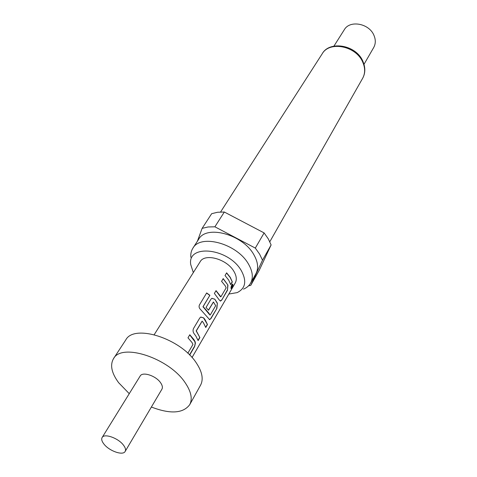 <?xml version="1.0" encoding="UTF-8"?>
<svg xmlns="http://www.w3.org/2000/svg" width="477" height="477" viewBox="0 0 477 477"><rect width="100%" height="100%" fill="white"/><g stroke="black" fill="none" stroke-linecap="round" stroke-linejoin="round"><path stroke-width="0.72" d="M231.053 288.543L231.625 287.816L232.561 284.059M231.852 284.757C231.017 286.802 230.796 288.102 231.19 288.657L231.834 287.899C232.901 285.89 233.158 284.608 232.597 284.053L231.852 284.757M129.255 393.668L118.66 382.727C111.564 373.086 109.853 365.06 113.52 358.65C121.557 342.653 168.93 357.994 185.124 382.661C191.176 391.563 192.702 398.915 189.697 404.705C183.09 413.481 170.319 414.263 151.376 407.042M113.52 358.65L125.785 339.916C134.025 323.698 180.7 338.426 196.369 363.009C202.242 371.881 203.643 379.257 200.584 385.136L189.697 404.705M103.938 444.069C101.822 441.362 101.219 439.186 102.126 437.522C104.23 433.134 118.195 438.029 123.406 445.059C125.427 447.7 126.011 449.829 125.153 451.439C123.03 455.887 109.215 451.033 103.938 444.069M102.126 437.522L140.166 376.037C142.462 371.392 155.836 375.709 160.552 382.685C162.389 385.309 162.842 387.473 161.918 389.19L125.153 451.439M228.823 294.047L237.164 292.61C245.566 288.436 246.943 281.108 241.302 270.632C228.584 247.998 187.121 243.675 190.722 264.526L193.322 272.582M243.526 289.128C246.716 287.798 249.077 285.789 250.616 283.111C253.442 277.763 252.721 271.395 248.434 264.002C237.158 243.669 200.573 233.647 192.881 248.207C191.223 250.813 190.544 253.836 190.848 257.276M250.616 283.111L255.881 273.762C258.725 268.396 258.045 262.028 253.83 254.658C242.745 234.398 206.452 224.589 198.712 239.198L192.881 248.207M364.011 64.317L373.712 47.503C375.733 43.806 375.81 39.752 373.944 35.34C369.168 23.367 349.778 19.819 344.305 29.723L333.924 46.126M248.493 285.89L250.771 285.347L259.273 270.215L271.115 244.934L268.295 238.876L264.115 232.907L224.321 212.021L217.595 212.253L211.669 213.69L202.123 228.358L208.091 226.969L214.888 226.802L255.314 248.088L264.115 232.907M271.115 244.934L262.505 260.186L259.589 254.098L255.314 248.088M189.685 355.043L194.634 346.529L195.397 343.243L195.129 341.729L193.769 339.397L189.798 334.753L187.98 337.811L191.969 342.462L192.958 344.472L187.819 353.242M199.887 337.555L196.333 330.889L202.147 321.158L203.488 322.875L205.754 327.496L207.471 324.545L205.223 319.93L203.739 317.909L200.68 317.122L199.726 318.064L193.525 328.492C192.708 330.346 192.958 332.153 194.276 333.918L195.797 335.951L198.122 340.578L199.887 337.555L196.16 330.913L202.063 321.212M200.877 309.835L209.647 319.662L210.995 318.505L216.868 308.44L217.375 303.169L214.805 299.18L211.794 298.381L210.912 299.258L206.034 307.462L208.532 310.235L213.452 302.007L215.687 305.691L210.244 314.981L209.832 314.975L209.075 313.383L203.124 306.592L209.886 295.293L206.672 292.938L199.446 304.922C198.676 306.657 199.147 308.297 200.877 309.835M227.958 285.109L223.2 278.604L221.578 281.335L225.257 285.872L226.152 287.834L220.905 296.789L216.045 290.63L214.382 293.427L219.247 299.967L220.547 301.065L221.805 299.973L227.463 290.278L227.958 285.109L223.123 278.735M232.323 281.937L230.266 277.358L226.629 272.838L225.025 275.533L228.674 280.059L230.749 284.644L232.323 281.937L230.087 277.387L226.551 272.969M192.034 357.523L235.227 282.998C236.997 279.725 236.532 275.813 233.843 271.276C226.873 259.017 204.734 252.917 200.131 261.778L154.208 334.657M224.321 212.021L214.888 226.802M197.389 241.243L202.123 228.358M262.505 260.186L250.771 285.347M230.671 284.381L232.12 281.901M227.463 290.278L227.762 285.097M221.805 299.973L227.255 290.243M220.249 301.035L221.596 299.938M215.968 290.761L220.505 296.783M209.337 319.632L210.995 318.505M210.786 318.463L216.868 308.44M216.653 308.398L217.375 303.169M217.178 303.157L214.805 299.18M214.632 299.216L211.949 298.304M208.449 310.122L213.35 302.084M209.832 314.975L203.208 306.955M203.089 307.039L203.124 306.592M202.999 306.675L209.886 295.293M206.601 293.057L209.767 295.376M198.033 340.316L199.672 337.507M203.739 317.909L200.859 317.038M203.566 317.944L207.471 324.545M205.67 327.228L207.262 324.503M194.443 346.892L195.176 343.631L194.92 341.711L189.721 334.884M189.53 354.888L194.222 346.845M322.178 53.835C329.297 40.462 356.08 44.689 362.878 61.283C365.531 67.513 365.454 73.184 362.645 78.3C365.281 73.416 365.304 68.014 362.717 62.088C356.027 45.875 329.476 40.694 322.178 53.835L220.589 211.991M362.645 78.3L269.809 241.75"/></g></svg>
